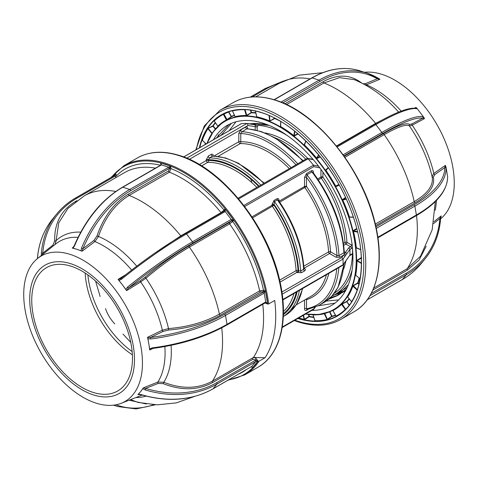 <?xml version="1.0" encoding="UTF-8"?>
<svg xmlns="http://www.w3.org/2000/svg" width="478" height="478" viewBox="0 0 478 478"><rect width="100%" height="100%" fill="white"/><g stroke="black" fill="none" stroke-linecap="round" stroke-linejoin="round"><path stroke-width="0.72" d="M313.305 159.658L306.948 158.475L238.068 198.239M186.779 158.176L246.863 123.485L247.305 123.605L248.004 125.487L189.396 159.323M254.302 124.704A1.398 1.117 99.6 0 1 254.427 124.716L247.305 123.605M212.812 156.318L212.746 155.912L209.705 157.889L208.283 159.736A1.398 0.807 -0 0 0 206.311 159.736L208.283 156.049L211.246 154.34C212.495 153.826 213.152 154.298 213.218 155.744L213.218 156.061M247.269 128.958L247.216 128.594L242.155 131.725L240.769 133.517A1.398 0.807 -0 0 0 238.791 133.517L240.769 129.879L245.704 127.029C246.947 126.509 247.604 126.963 247.676 128.385L247.676 128.761M344.285 251.763L344.883 252.109A1.398 0.807 -60 0 1 344.303 252.223M307.904 309.505L306.523 310.306C305.245 310.778 304.582 310.252 304.546 308.728A1.398 0.807 180 0 1 306.523 308.728L306.984 309.607M306.135 299.126A1.398 1.129 -107.1 0 1 306.523 299.64L306.523 308.728A96.341 55.627 -120 0 0 336.745 268.845M343.461 243.302L344.967 242.436A1.398 0.747 176.5 0 1 346.944 242.352L351.545 245.011L352.316 244.378M322.913 172.104L322.913 177.033L321.324 178.163A1.398 0.807 60 0 1 320.935 177.033L320.935 169.349M251.966 216.857L272.066 205.253A1.398 0.807 180 0 1 274.037 205.253L252.611 217.837M279.648 280.15L296.097 270.65A85.873 49.581 -120 0 0 272.454 206.382A1.398 0.807 -120 0 1 272.066 205.253L272.066 204.393L274.037 200.419A1.398 0.807 -120 0 0 274.45 201.585L274.037 205.253A87.271 50.387 60 0 1 298.069 270.566A1.398 0.807 -60 0 1 297.083 272.275L280.084 282.092M272.066 204.393A1.398 0.807 180 0 1 274.037 204.393A88.107 50.865 -120 0 1 298.66 270.912L300.644 270.99L303.608 269.281L303.889 268.702M274.037 200.419L277.001 198.711C278.298 198.268 278.955 198.83 278.979 200.401A1.398 0.807 0 0 0 278.662 200.682M304.014 268.66C302.287 245.441 293.767 222.664 278.453 200.336L277.413 199.876L274.45 201.585A89.5 51.672 60 0 1 300.644 270.99A1.398 0.807 60 0 0 301.63 272.621L297.675 272.621A1.398 0.807 120 0 0 298.66 270.912L298.069 270.566A1.398 0.747 176.5 0 0 296.097 270.65A1.398 0.807 -120 0 0 297.083 272.275L297.675 272.621M281.924 292.04L341.872 257.433L343.449 255.222L339.954 257.242L335.998 257.236L329.563 253.525A1.398 0.807 60 0 1 328.577 251.894A1.398 0.747 176.5 0 1 330.555 251.81A1.398 0.807 -60 0 1 329.563 253.525L303.99 268.289L304.588 268.63C305.669 269.389 305.675 270.148 304.594 270.912L301.63 272.621M304.588 268.63A1.398 0.807 -60 0 1 304.008 268.75M335.998 257.236A1.398 0.807 120 0 0 336.984 255.527L338.968 255.605L343.903 252.754L344.309 252.133C342.29 224.63 331.834 198.023 312.935 172.313L311.919 171.931L306.984 174.781L306.523 177.41A1.398 0.807 -0 0 0 304.546 177.41L306.523 173.556L311.459 170.706C312.737 170.234 313.395 170.76 313.437 172.277L313.437 172.976M279.062 201.214L304.546 186.498A1.398 0.807 0 0 1 306.523 186.498A87.271 50.387 60 0 1 330.555 251.81L336.984 255.527A96.341 55.627 -120 0 0 306.523 177.41L306.523 186.498L279.726 202.182M313.108 172.582A1.398 0.807 180 0 1 313.437 172.277M345.576 255.383A1.398 0.95 31 0 0 344.59 254.165L345.385 252.504A1.398 1.052 35.5 0 1 346.675 253.949L344.74 256.668A1.398 1.052 35.5 0 0 343.449 255.222L344.59 254.165A1.398 0.807 60 0 1 343.903 252.754A97.739 56.428 -120 0 0 311.919 171.931A1.398 0.807 60 0 1 311.459 170.706M319.848 167.874L313.759 166.661L244.688 206.544M243.864 205.462L313.466 165.155L318.569 166.183M313.526 165.239L313.759 166.661M308.071 158.792L238.671 198.956M313.466 165.155A101.928 58.848 -120 0 0 308.125 158.857M246.863 123.485A101.928 58.848 -120 0 0 241.527 123.623L240.984 123.904M282.253 327.03L313.759 308.836L314.757 307.497M313.759 308.836L313.526 309.391M259.064 186.115A88.107 50.865 -120 0 0 236.52 168.226A88.107 50.865 -120 0 0 208.283 159.736L208.283 160.506A1.398 0.807 0 0 0 206.311 160.506L206.311 159.736M258.61 186.384A87.271 50.387 60 0 0 236.52 168.907A87.271 50.387 60 0 0 208.283 160.506A1.398 1.087 -91 0 1 207.751 162.347L201.596 165.902M212.901 156.031A1.398 0.807 180 0 1 213.218 155.744M296.013 164.785A96.341 55.627 -120 0 0 269.006 142.743A96.341 55.627 -120 0 0 240.769 133.517L240.769 141.751A1.398 1.087 -91 0 1 240.231 143.597L218.034 156.408M247.341 128.702A1.398 0.807 180 0 1 247.676 128.385M287.218 135.507A94.949 54.821 -120 0 0 285.396 134.42A94.949 54.821 -120 0 0 257.977 125.35L257.158 127.011L248.004 125.487M247.006 123.497L254.427 124.716A1.398 1.117 99.6 0 1 255.18 126.664L255.18 129.873M257.977 125.35L257.72 125.78M254.858 124.788L257.457 125.971M278.979 200.401L278.979 201.089M352.531 248.871L352.531 253.561A1.398 0.807 60 0 1 352.471 253.914A1.398 0.807 60 0 1 352.244 254.2L349.741 255.64M341.872 257.433L343.055 259.028L343.055 264.728L349.968 255.043L352.531 253.561M344.883 252.109L345.385 252.504L348.779 247.741L349.968 249.343L349.968 255.043L342.911 265.218L343.055 264.728L282.851 299.491M282.892 299.939L342.911 265.218M250.962 179.226L251.775 182.548M132.125 351.545A71.21 41.114 60 0 1 87.862 274.88M143.239 387.963A85.15 49.162 60 0 1 140.735 391.482L143.364 387.861L145.617 388.429A103.583 82.592 39.1 0 0 216.695 382.663L255.401 360.316L257.947 361.087L256.316 358.942L255.097 359.922L252.916 359.289A1.117 0.645 60 0 1 252.647 357.926A2.79 2.193 -146.4 0 1 256.351 358.888A117.289 67.715 60 0 1 256.316 358.942C255.174 357.699 253.949 357.359 252.647 357.926L253.442 357.466L265.027 357.753A120.779 69.734 -120 0 0 274.707 300.447L268.684 303.918A0.699 0.335 172.9 0 1 267.704 304.014A120.08 69.328 -120 0 0 165.537 164.307A120.08 69.328 -120 0 0 111.81 177.051M265.027 357.753L259.004 361.231A0.699 0.55 -146.4 0 1 258.078 360.992L256.351 358.888M70.32 254.439A83.949 48.469 60 0 1 136.338 329.211A83.949 48.469 60 0 1 121.257 403.277A83.949 48.469 60 0 1 95.851 403.062A83.949 48.469 60 0 1 32.313 334.941A83.949 48.469 60 0 1 37.625 258.425A83.949 48.469 60 0 1 70.32 254.439M138.303 394.41L140.735 391.482A85.15 49.162 60 0 1 137.885 394.547M143.364 387.861L157.913 382.047A87.45 50.489 -120 0 0 164.862 346.562M153.074 348.396L149.763 349.992L149.68 348.862L152.189 347.882L152.357 348.492C181.084 344.65 205.904 336.841 226.817 325.046L265.517 302.699A1.117 0.771 -72.1 0 1 265.744 303.142L265.027 302.986M147.535 337.462L150.516 337.492L150.66 338.98L147.923 338.639L147.535 337.462A85.15 49.162 60 0 1 148.801 343.748A85.15 49.162 60 0 1 149.674 349.908M147.583 337.301L162.347 330.202A87.45 50.489 -120 0 0 140.711 281.918L126.652 290.6L125.863 289.411L127.441 287.182L128.379 288.097L126.652 290.6M118.126 279.516L121.053 278.465L121.454 279.301L118.986 280.365L118.126 279.516A85.15 49.162 60 0 1 122.422 284.888A85.15 49.162 60 0 1 126.503 290.534M118.114 279.367L125.977 274.509M81.039 250.669L81.523 248.052L82.981 248.668L93.975 240.404L96.992 235.965C103.607 216.791 114.033 202.869 128.277 194.205A1.117 0.645 -120 0 0 129.174 195.424C115.216 203.879 104.975 217.556 98.456 236.443L94.949 241.551L82.114 251.195L77.054 249.379A85.15 49.162 60 0 1 81.953 251.207M93.371 394.894A74.084 42.775 -120 0 0 133.266 345.839A74.084 42.775 -120 0 0 70.834 263.736A74.084 42.775 -120 0 0 30.945 312.785A74.084 42.775 -120 0 0 93.371 394.894M71.276 266.282A71.21 41.114 -120 0 0 46.497 267.644A71.21 41.114 -120 0 0 37.941 331.75A71.21 41.114 -120 0 0 92.935 392.348A71.21 41.114 -120 0 0 117.708 390.986A71.21 41.114 -120 0 0 126.27 326.88A71.21 41.114 -120 0 0 71.276 266.282M85.162 273.04A71.21 41.114 -120 0 0 132.364 354.807M128.277 194.205L168.519 170.975L169.445 168.806A1.117 0.49 170.3 0 1 171.01 168.597A117.289 67.715 60 0 1 224.045 210.105L221.051 212.608A114.493 66.101 -120 0 0 169.409 172.194L129.174 195.424A114.493 66.101 -120 0 1 180.809 235.839A1.117 0.645 -120 0 0 181.048 236.078M81.523 248.052A104.7 72.035 -72.1 0 1 129.729 189.467L170.592 166.177L171.01 168.597L169.409 172.194A1.117 0.645 60 0 1 168.519 170.975M253.442 357.466A114.493 66.101 -120 0 0 262.763 304.295M185.649 233.407L224.11 211.198L225.09 208.82L225.204 211.551L186.498 233.897A104.7 18.385 142.8 0 0 121.454 279.301M224.254 211.091L224.218 211.109A1.117 0.645 60 0 1 225.204 211.551L231.191 219.432L233.742 220.203L231.436 220.83L192.73 243.177A103.583 18.188 142.8 0 0 128.379 288.097L140.424 280.652L144.918 277.371C159.939 264.776 174.691 254.242 189.18 245.77A1.117 0.645 -120 0 0 189.378 247.108C175.205 255.395 160.716 265.744 145.915 278.16L140.711 281.918A1.117 0.532 58.3 0 1 140.424 280.652M231.244 221.063A1.117 0.89 -140.9 0 1 232.696 221.487L229.619 223.877L189.378 247.108A114.493 66.101 -120 0 1 219.402 314.1A1.117 0.645 -120 0 0 220.328 315.277C205.701 323.439 188.434 328.362 168.525 330.047L163.171 331.409A1.117 0.544 64.3 0 1 162.347 330.202L168.519 328.589C187.968 326.982 204.931 322.148 219.402 314.1L259.638 290.869A114.493 66.101 -120 0 0 229.619 223.877A1.117 0.645 60 0 1 229.416 222.533L231.436 220.83A1.117 0.645 60 0 0 231.191 219.432L192.491 241.778A1.117 0.645 60 0 1 192.73 243.177M224.11 211.198A1.117 0.645 60 0 1 224.218 211.109A1.117 0.89 -140.9 0 0 224.045 210.105L225.09 208.82L233.742 220.203L232.696 221.487A117.289 67.715 60 0 1 263.533 290.289L259.638 290.869A1.117 0.645 60 0 0 260.57 292.046L262.912 291.735A1.117 0.771 -72.1 0 0 263.533 290.289L265.421 290.899L264.203 293.086L225.496 315.432A104.7 46.031 170.3 0 1 150.66 338.98M152.189 347.882A104.7 46.031 -9.7 0 0 227.026 324.329L265.732 301.982L267.632 303.757L265.571 302.664M212.674 382.52C198.089 390.43 181.592 390.807 163.177 383.643L158.087 383.452A1.117 0.615 68.2 0 1 157.913 382.047L163.799 382.251C181.783 389.295 197.988 388.931 212.411 381.157A1.117 0.645 -120 0 0 212.674 382.52L252.916 359.289M152.303 348.39L149.763 349.992M149.68 348.862L147.923 338.639M163.171 331.409L150.516 337.492A103.583 45.541 -9.7 0 0 224.558 314.189L265.421 290.899L267.632 303.757L265.744 303.142A117.289 67.715 60 0 1 265.75 303.237L267.704 304.014M120.564 278.799L121.018 278.471C143.334 260.51 164.832 245.507 185.518 233.455A1.117 0.645 60 0 1 186.498 233.897L192.491 241.778A104.7 18.385 -37.2 0 0 127.441 287.182M125.863 289.411L118.986 280.365M161.14 164.88L160.566 162.932L161.486 164.88L122.786 187.221A104.7 72.035 107.9 0 0 74.58 245.811L73.068 248.094L72.244 248.07A85.15 49.162 60 0 1 77.054 249.379L73.068 248.094M161.092 164.474L161.098 164.898A1.117 0.645 60 0 1 161.486 164.88L168.429 167.121A1.117 0.645 60 0 1 169.373 168.358L130.667 190.704A103.583 71.264 107.9 0 0 82.981 248.668L82.114 251.195M41.329 253.418A104.7 83.483 -140.9 0 1 56.661 214.03A104.7 83.483 -140.9 0 1 75.5 198.041A1.117 0.645 60 0 1 75.608 197.952A1.117 0.645 60 0 1 76.594 198.394A103.583 82.592 39.1 0 0 42.781 253.185A1.117 0.592 4.5 0 0 41.329 253.418L41.377 255.437M75.745 197.904L114.206 175.695L115.18 173.317L115.294 176.047L76.594 198.394M114.35 175.587L114.314 175.605A1.117 0.645 60 0 1 115.294 176.047L115.957 177.559M138.542 394.189L141.261 394.595A104.7 83.483 39.1 0 0 213.11 388.763L251.81 366.423L252.414 367.887L251.655 366.542M130.643 399.596L137.963 402.422L157.202 404.836L176.34 402.882L194.534 396.441M146.298 403.994L129.132 400.188M141.261 394.595A1.117 0.311 106.7 0 1 141.04 394.732L137.903 394.571M141.04 394.732L141.04 394.732C167.987 402.434 191.971 400.48 213.003 388.859L251.703 366.512A1.117 0.645 60 0 1 251.571 366.56M37.463 258.52A1.117 0.592 4.5 0 1 37.415 258.323L37.415 258.323A1.117 0.592 4.5 0 1 37.499 258.126A104.7 83.483 39.1 0 1 52.831 218.739C43.827 229.93 38.688 243.129 37.415 258.323L37.392 258.616M67.99 208.342L58.74 222.826L56.129 240.637L55.006 244.467M53.751 245.561A1.117 0.663 51.5 0 1 52.909 245.118L54.689 240.96C54.301 223.387 61.13 210.29 75.171 201.674A1.117 0.645 -120 0 0 75.345 201.865M52.909 245.118L42.781 253.185L42.237 254.858M115.598 176.442L116.811 175.462A117.289 67.715 60 0 1 160.506 165.245M72.244 248.07L72.913 247.682M72.22 247.998L73.54 247.006M72.901 247.694L74.233 245.746L74.58 245.811M154.263 253.477L180.809 235.839L221.051 212.608A1.117 0.645 60 0 0 221.254 212.818M158.087 383.452L145.617 388.429A1.117 0.311 106.7 0 1 145.091 389.893L142.934 388.781M251.476 366.644L252.414 367.887L257.947 361.087L255.64 361.715L216.934 384.061A104.7 83.483 -140.9 0 1 145.091 389.893M264.943 303.034A2.79 1.344 172.9 0 1 265.75 303.237M112.444 176.681L115.18 173.317L116.811 175.462M160.919 165.006L160.566 162.932L170.592 166.177L169.445 168.806M122.995 334.086L130.757 342.433M105.507 308.633C107.514 314.381 110.609 319.471 114.786 323.899M95.57 281.064L100.159 296.521M298.78 317.96A115.586 66.735 -120 0 0 304.098 319.34L303.972 319.698L304.701 319.525L304.098 319.34L303.177 315.42M313.861 317.506A115.306 66.573 60 0 1 309.123 316.723L304.701 319.525M335.592 315.408A115.306 66.573 60 0 1 331.881 316.555L326.952 319.836A115.867 66.896 60 0 1 314.888 321.055L315.002 320.696M336.082 316.352L336.052 316.125A115.586 66.735 -120 0 0 345.313 309.415L341.358 304.104L346.664 301.499A109.498 63.221 -120 0 0 349.137 298.774M261.556 112.677A115.586 66.735 -120 0 0 255.437 111.051L255.425 111.01M349.358 299.043A109.779 63.383 60 0 1 347.004 301.618L341.692 304.229A109.217 63.054 60 0 1 332.957 310.557L332.736 310.395M347.602 296.85L347.297 296.796A108.936 62.893 -120 0 0 352.555 285.928L357.711 282.976A109.498 63.221 -120 0 0 359.175 277.999M355.835 275.346L355.333 275.197A108.936 62.893 -120 0 0 356.612 260.839L357.006 260.199L361.553 257.576M356.6 247.939L355.955 247.735A108.936 62.893 -120 0 0 353.128 231.292L353.397 230.587L356.731 228.472M350.177 217.179L349.095 217.096A108.936 62.893 -120 0 0 342.445 200.174L342.601 199.463L345.492 197.462M339.225 185.147L336.088 186.551L335.437 186.283A108.936 62.893 -120 0 0 325.608 170.544L325.673 169.863L327.269 168.68M320.284 156.898L317.028 158.493L316.305 158.314L320.057 156.617M304.564 144.464L304.51 145.007A109.217 63.054 60 0 1 316.579 158.063L318.641 154.89M298.063 133.954L294.334 135.985L294.179 135.627L297.746 133.691M280.676 126.258L280.694 126.562A109.217 63.054 60 0 1 293.803 135.609L293.588 135.919L294.334 135.985M279.528 120.773A109.498 63.221 -120 0 0 274.736 118.508L269.49 121.293L274.695 118.138M359.098 261.657L359.068 262.075M334.982 303.124L318.258 305.824M213.403 139.767A104.025 60.061 60 0 1 227.361 125.338A104.025 60.061 60 0 1 263.551 123.342A104.025 60.061 60 0 1 343.885 211.868A104.025 60.061 60 0 1 331.385 305.514A104.025 60.061 60 0 1 311.907 310.383M338.669 299.915L326.241 301.08M273.649 118.705L274.133 118.873M358.823 280.717L357.705 283.054M229.189 130.655L235.989 121.788M250.705 112.814L252.008 112.42M256.722 116.757L256.662 117.146L256.788 116.793A109.217 63.054 60 0 1 263.157 118.52A109.217 63.054 60 0 1 269.646 120.946L269.072 115.497M303.512 315.229L304.456 319.238L308.872 316.43L309.123 316.723L308.412 314.47M440.591 218.858A83.949 48.469 -120 0 0 445.574 142.301A83.949 48.469 -120 0 0 382.131 74.419A83.949 48.469 -120 0 0 364.481 72.303M415.316 108.578L415.95 107.413L416.959 108.333L416.84 108.763A1.117 1.087 -77.2 0 0 416.23 108.363L416.23 108.363C408.929 107.18 395.145 112.432 374.883 124.125A1.117 0.645 -120 0 0 374.776 124.214L336.626 146.244M336.422 145.993L375.618 123.366L388.453 116.787M398.646 112.121A90.641 52.329 -120 0 0 393.866 106.964C382.263 94.979 369.052 85.873 354.246 79.647L339.547 77.645L323.982 82.957A114.493 66.101 60 0 1 375.618 123.366A1.117 0.645 60 0 0 375.828 123.581M286.549 104.562L323.982 82.957A1.117 0.645 60 0 1 323.086 81.732C337.474 73.869 350.368 74.317 361.786 83.088L361.786 83.088A1.117 0.783 129.3 0 1 361.786 83.088M365.562 85.096L366.423 84.821A87.45 50.489 60 0 1 401.197 111.123M379.95 79.246L377.238 78.78A1.117 0.801 -59.9 0 0 377.028 77.561A1.117 0.801 -59.9 0 0 376.915 77.514L379.95 79.246L366.423 84.821A1.117 0.699 -112.4 0 1 365.64 83.56L363.119 83.775M414.575 108.142L415.95 107.413M416.959 108.333L423.837 117.379L424.488 118.646L422.636 118.209A1.117 1.087 -77.2 0 0 422.833 116.638L423.837 117.379M343.138 154.8L381.856 132.442A104.7 18.385 -37.2 0 1 422.833 116.638M446.046 168.441A1.117 0.998 179.9 0 0 444.773 167.605L445.418 165.346L446.046 168.441A104.7 46.031 170.3 0 1 414.868 206.096A1.117 0.645 -120 0 0 413.924 204.859A103.583 45.541 -9.7 0 0 444.773 167.605L434.837 174.566L433.319 177.171C435.201 185.894 429.142 194.438 415.137 202.803A1.117 0.645 60 0 1 414.211 201.626C427.947 193.447 433.893 185.046 432.058 176.436L433.821 173.466L445.418 165.346M375.302 224.092L414.211 201.626A114.493 66.101 60 0 0 384.187 134.635C398.132 126.706 406.557 123.832 409.455 126.007A90.641 52.329 -120 0 1 430.547 170.497L432.07 176.472M344.913 157.31L384.187 134.635A1.117 0.645 60 0 1 383.989 133.296C398.132 125.242 406.706 122.308 409.706 124.495L412.09 123.808A1.117 0.747 -118 0 0 412.185 125.182A87.45 50.489 60 0 1 433.821 173.466A1.117 0.735 -125 0 0 434.837 174.566M409.706 124.495A1.117 1.099 133.1 0 0 409.455 126.007L412.185 125.182L424.488 118.646M441.051 216.45L440.561 219.151C439.294 234.345 434.155 247.544 425.151 258.735A104.7 83.483 -140.9 0 0 440.477 219.348A1.117 0.592 -175.5 0 0 440.561 219.151L440.561 219.151A1.117 0.592 -175.5 0 0 439.874 218.542L441.218 215.931M426.185 246.236L419.146 259.984L407.483 270.046A1.117 0.645 60 0 1 407.22 268.684L420.634 256.065M433.899 221.72L441.2 215.907M447.575 177.278L447.587 177.493A1.117 0.998 179.9 0 0 447.575 177.338L447.581 178.043M445.896 166.607L447.653 176.824M416.84 108.763A104.7 18.385 142.8 0 0 375.869 124.567L337.163 146.913A1.117 0.645 -120 0 0 337.044 146.764M379.012 78.637L367.2 73.182A104.7 72.035 -72.1 0 1 376.915 77.514M326.062 313.072L324.407 313.735A109.217 63.054 60 0 1 313.048 314.877L312.982 314.769M324.735 313.443L327.34 319.298L327.018 319.483L324.209 313.574M358.936 284.398L357.837 283.334L352.919 286.005A109.217 63.054 60 0 1 347.655 296.898L347.297 296.796M357.365 289.776L353.069 285.39M357.837 283.334L357.711 282.976M357.407 289.817L357.191 290.128L352.555 285.928M351.677 301.821L351.611 301.672A115.586 66.735 -120 0 0 357.191 290.128L357.227 290.17M347.655 296.898L351.611 301.672M349.412 305.072L346.664 301.499L349.179 305.376M346.574 308.424L345.582 309.164L341.973 303.703M345.582 309.164L345.343 309.684M332.957 310.557L336.052 316.125M332.927 310.515A109.779 63.383 60 0 1 331.607 310.951M329.904 311.698L331.947 316.203A115.025 66.412 -120 0 0 335.442 315.133M331.947 316.203L331.607 316.346L329.557 311.841M327.34 319.298L331.607 316.346M313.048 314.877L314.984 320.696A115.586 66.735 -120 0 0 327.018 319.483M308.806 314.512L309.242 316.364A115.025 66.412 -120 0 0 313.735 317.117M217.872 126.431L217.837 126.162A109.217 63.054 60 0 1 226.578 119.835L231.4 116.441A109.779 63.383 60 0 1 234.369 115.12M234.501 115.401A109.498 63.221 -120 0 0 231.352 116.787L226.536 120.181L223.166 114.128L227.062 112.372M211.945 133.643L212.346 133.045M206.932 143.508A109.217 63.054 60 0 1 211.879 133.493L207.924 128.719A115.586 66.735 -120 0 0 202.343 140.263L201.973 140.185L202.337 140.329M215.327 129.132L212.907 126.21L207.571 128.612L212.824 125.851A115.306 66.573 60 0 1 215.249 122.541M212.196 133.266L208.223 128.504M212.907 126.21L213.176 125.959L212.824 125.851M231.352 116.787L228.526 112.031L223.483 114.266A115.586 66.735 -120 0 0 214.222 120.976L214.114 120.874M227.158 119.787L223.835 113.812M229.601 111.493A115.025 66.412 -120 0 0 228.848 111.852L228.478 111.858M232.553 110.884L233.354 110.52M235.08 116.841L235.128 116.656A109.217 63.054 60 0 1 246.487 115.515L251.542 112.402A109.779 63.383 60 0 1 255.772 112.742M244.999 109.605L246.827 115.371M255.861 113.125A109.498 63.221 -120 0 0 251.446 112.76L246.391 115.873L244.551 109.695L244.921 109.641M244.551 109.695A115.586 66.735 -120 0 0 232.517 110.908L235.128 116.656M274.892 118.239L274.736 118.508L274.497 118.042M280.478 126.419L280.717 121.472M280.741 121.484L280.694 126.562M294.603 131.115L293.803 135.609L294.179 135.627L294.938 131.384M304.265 144.697L305.789 140.962M304.516 144.697L305.812 140.986M338.998 184.735L336.088 186.551M328.458 167.826L325.906 170.323A109.217 63.054 60 0 1 335.759 186.103L338.866 184.502M325.924 169.995L328.332 167.641L325.673 169.863M335.437 186.283L339.087 184.896M345.63 197.767L342.875 199.673L342.601 199.463M346.138 198.878L342.875 199.673L342.445 200.174M346.281 199.183L342.786 200.037A109.217 63.054 60 0 1 349.454 217L349.095 217.096M356.827 228.854L353.493 231.227A109.217 63.054 60 0 1 356.325 247.712L360.675 249.57M357.538 231.716L353.397 230.587M360.687 249.677L356.397 248.016M361.75 257.917L357.203 260.54L361.416 263.025M357.203 260.54L357.006 260.199M361.416 263.462L356.988 260.851A109.217 63.054 60 0 1 355.71 275.244L360.119 278.746M355.71 275.244L355.333 275.197M356.988 260.851L356.612 260.839M346.371 289.154L339.822 294.191L337.611 295.35L330.238 297.812M359.038 283.98L358.082 283.054A109.779 63.383 60 0 0 359.498 278.256L358.859 279.218M345.522 290.749L337.139 293.319M246.421 123.473L269.06 125.373M348.426 284.553L336.859 295.9L328.691 299.192M272.49 119.404L273.046 119.524M345.409 290.965L342.846 292.327L334.164 295.034M216.253 138.124L229.004 124.447M247.072 115.216L248.19 114.905M220.997 135.388L231.471 123.312M204.913 144.673A115.306 66.573 60 0 1 205.283 143.185M205.594 143.484A115.025 66.412 -120 0 0 205.361 144.416M352.119 269.968A96.341 55.627 60 0 1 334.552 294.812L347.153 287.535M249.636 123.922A96.341 55.627 60 0 1 266.503 124.656M334.224 293.343A94.949 54.821 -120 0 0 352.471 253.914M256.853 187.394A85.873 49.581 -120 0 0 235.535 170.616A85.873 49.581 -120 0 0 207.751 162.347A1.398 0.807 60 0 1 206.311 160.506L199.338 164.528M208.283 156.049A1.398 0.807 60 0 0 209.705 157.889A89.5 51.672 60 0 1 237.506 166.517A89.5 51.672 60 0 1 260.815 185.106M263.778 183.397A89.5 51.672 -120 0 0 240.47 164.802A89.5 51.672 -120 0 0 212.668 156.181A1.398 0.807 60 0 1 211.246 154.34M289.339 168.638A85.873 49.581 -120 0 0 268.015 151.867A85.873 49.581 -120 0 0 240.231 143.597A1.398 0.807 60 0 1 238.791 141.751L238.791 133.517M213.971 156.079L238.791 141.751A1.398 0.807 0 0 1 240.769 141.751A87.271 50.387 60 0 1 269.006 150.158A87.271 50.387 60 0 1 291.09 167.629M240.769 129.879A1.398 0.807 60 0 0 242.155 131.725A97.739 56.428 60 0 1 269.992 141.034A97.739 56.428 60 0 1 297.752 163.781M302.688 160.931A97.739 56.428 -120 0 0 274.928 138.184A97.739 56.428 -120 0 0 247.09 128.875A1.398 0.807 60 0 1 245.704 127.029M305.729 159.18A85.873 49.581 -120 0 0 284.404 142.402A85.873 49.581 -120 0 0 275.364 137.963M264.979 132.92A87.271 50.387 60 0 1 285.396 140.693A87.271 50.387 60 0 1 307.742 158.433M302.741 288.479L296.342 304.653L285.223 315.396A89.5 51.672 -120 0 0 302.407 288.67M299.443 290.379A89.5 51.672 60 0 1 283.317 316.466M283.388 314.62A88.107 50.865 -120 0 0 297.155 291.705M296.348 292.172A87.271 50.387 60 0 1 283.412 313.556M283.436 311.477A85.873 49.581 -120 0 0 293.964 293.546M296.211 304.856L310.951 296.348A85.873 49.581 -120 0 0 326.444 274.79M306.523 310.306A1.398 0.807 60 0 1 306.81 309.666M304.546 308.728L304.546 300.047M305.651 299.407A1.398 0.807 180 0 1 306.523 299.64A87.271 50.387 60 0 0 328.828 273.416M338.836 267.638A97.739 56.428 60 0 1 318.862 305.484L323.797 302.634A97.739 56.428 -120 0 0 343.837 263.922M345.857 261.084A87.271 50.387 60 0 1 343.628 269.144M348.779 247.741L350.559 246.72L345.953 244.061L343.724 245.351M317.679 178.915L320.935 177.033A1.398 0.807 0 0 1 322.913 177.033A87.271 50.387 60 0 1 346.944 242.352A1.398 0.807 120 0 1 345.953 244.061A1.398 0.807 60 0 1 344.967 242.436A85.873 49.581 -120 0 0 321.324 178.163L318.336 179.889M277.001 198.711A1.398 0.807 -120 0 0 277.413 199.876A89.5 51.672 -120 0 1 303.608 269.281A1.398 0.807 60 0 0 304.594 270.912M339.954 257.242A1.398 0.807 60 0 1 338.968 255.605A97.739 56.428 60 0 0 306.984 174.781A1.398 0.807 60 0 1 306.523 173.556M303.835 266.18L328.577 251.894A85.873 49.581 -120 0 0 304.934 187.627A1.398 0.807 60 0 1 304.546 186.498L304.546 177.41M241.45 123.629L183.725 156.957M257.158 127.011L257.158 130.345M344.74 256.668L343.055 259.028L282.229 294.149M351.545 245.011A1.398 0.807 120 0 1 350.559 246.72A1.398 0.807 60 0 1 351.545 248.429L349.968 249.343L346.675 253.949M352.423 247.682A2.79 1.613 -60 0 1 351.545 248.429M137.234 158.027C149.339 151.233 163.56 150.433 179.895 155.619C222.21 168.142 268.576 226.602 279.935 281.411C288.903 320.415 280.401 354.718 258.012 367.218A120.779 69.734 -120 0 0 272.526 258.496A120.779 69.734 -120 0 0 179.25 155.709A120.779 69.734 -120 0 0 137.234 158.027L123.904 165.717A120.779 69.734 60 0 1 165.926 163.404A120.779 69.734 60 0 1 268.684 303.918M259.004 361.231A120.779 69.734 60 0 1 244.682 374.913L258.012 367.218M228.825 379.723A120.08 69.328 -120 0 0 258.078 360.992M131.653 270.07A87.45 50.489 -120 0 0 94.949 241.551A1.117 0.58 53.1 0 1 93.975 240.404M216.695 382.663A1.117 0.645 60 0 1 216.934 384.061L213.11 388.763A1.117 0.645 60 0 1 213.003 388.859M255.097 359.922L255.401 360.316A1.117 0.645 60 0 1 255.64 361.715L251.81 366.423A1.117 0.645 60 0 1 251.703 366.512L251.739 366.644M224.558 314.189A1.117 0.645 60 0 1 225.496 315.432L227.026 324.329A1.117 0.645 60 0 1 226.817 325.046M262.912 291.735L263.259 291.849A1.117 0.645 60 0 1 264.203 293.086L265.732 301.982A1.117 0.645 60 0 1 265.517 302.699L265.959 302.753M171.076 345.349A90.641 52.329 60 0 1 163.799 382.251L163.177 383.643M252.647 357.926L212.411 381.157A114.493 66.101 -120 0 0 221.708 327.848M144.918 277.371A1.117 0.311 -130.2 0 1 145.915 278.16A90.641 52.329 60 0 1 168.519 328.589L168.525 330.047M260.57 292.046L220.328 315.277M189.18 245.77L229.416 222.533M121.053 278.465A103.583 18.188 -37.2 0 1 185.41 233.545A1.117 0.645 60 0 1 185.518 233.455L224.218 211.109M96.992 235.965L98.456 236.443A90.641 52.329 60 0 1 136.75 266.18M161.098 164.898L122.398 187.245A1.117 0.645 60 0 1 122.786 187.221L129.729 189.467A1.117 0.645 60 0 1 130.667 190.704M114.206 175.695A1.117 0.645 60 0 1 114.314 175.605L75.608 197.952C68.235 202.218 61.919 207.577 56.661 214.03L52.831 218.739M146.053 396.113A90.641 52.329 60 0 1 135.842 397.559M246.313 369.625A117.289 67.715 60 0 1 238.295 374.256M116.148 404.764A103.583 71.264 107.9 0 0 153.689 404.717M113.501 405.171L117.719 406.533A104.7 72.035 -72.1 0 1 113.901 405.123M75.171 201.674L76.964 200.641M54.689 240.96A1.117 0.55 177.4 0 0 56.129 240.637A90.641 52.329 60 0 1 80.77 232.135M115.796 191.469A114.493 66.101 -120 0 0 84.337 195.819L67.906 208.426M78.057 237.351A87.45 50.489 -120 0 0 55.896 243.846L37.625 258.425M155.493 168.136A114.493 66.101 -120 0 0 124.579 172.588L84.337 195.819M219.97 110.257A120.779 69.734 60 0 1 261.992 107.938A120.779 69.734 60 0 1 355.262 210.726A120.779 69.734 60 0 1 340.748 319.453L354.079 311.758A120.779 69.734 -120 0 0 368.592 203.031A120.779 69.734 -120 0 0 275.316 100.243A120.779 69.734 -120 0 0 233.3 102.561L219.97 110.257L204.249 125.953L195.813 149.925M294.896 320.2A119.381 68.928 -120 0 0 297.525 321.102A119.381 68.928 -120 0 0 361.81 242.053A119.381 68.928 -120 0 0 261.215 109.749A119.381 68.928 -120 0 0 196.398 149.59M287.332 125.63A115.867 66.896 -120 0 0 261.932 112.754A115.867 66.896 -120 0 0 225.311 113.095A115.867 66.896 -120 0 0 199.792 147.624M199.35 147.881A116.148 67.057 60 0 1 261.705 112.611A116.148 67.057 60 0 1 359.486 240.81A116.148 67.057 60 0 1 297.854 318.497M340.975 313.395A115.867 66.896 60 0 1 336.004 316.472M298.296 318.24A115.867 66.896 -120 0 0 340.957 313.407A115.867 66.896 -120 0 0 361.111 253.43M303.972 319.698A115.867 66.896 60 0 1 298.332 318.217M207.046 143.442A108.93 62.893 60 0 1 221.822 123.109A108.93 62.893 60 0 1 262.984 118.891A108.93 62.893 60 0 1 348.223 214.676A108.93 62.893 60 0 1 330.543 311.423A108.93 62.893 60 0 1 305.55 314.052M332.64 310.419A108.936 62.893 -120 0 0 341.358 304.104M316.305 158.314A108.936 62.893 -120 0 0 304.265 145.294M293.588 135.919A108.936 62.893 -120 0 0 280.508 126.891M269.49 121.293A108.936 62.893 -120 0 0 263.019 118.867A108.936 62.893 -120 0 0 256.662 117.146M305.693 313.968A108.655 62.732 -120 0 0 353.14 233.222A108.655 62.732 -120 0 0 262.846 119.243A108.655 62.732 -120 0 0 207.189 143.352M332.126 316.49A120.08 69.328 60 0 1 331.397 316.484M330.101 317.386A120.779 69.734 -120 0 0 330.662 317.398M402.237 279.576A1.117 0.645 -120 0 0 402.368 279.528A1.117 0.645 -120 0 0 402.476 279.433A104.7 83.483 39.1 0 0 421.321 263.444C416.063 269.903 409.742 275.262 402.368 279.528L367.241 299.808M367.277 299.76L402.476 279.433L406.306 274.731A1.117 0.645 -120 0 0 406.067 273.332A103.583 82.592 39.1 0 0 439.874 218.542L433.57 223.567M343.347 155.093A1.117 0.645 -120 0 0 343.156 154.788L342.547 153.988M412.09 123.808L422.636 118.209A103.583 18.188 142.8 0 0 382.101 133.846A1.117 0.645 -120 0 0 382.203 133.219A1.117 0.645 -120 0 0 381.856 132.442L375.869 124.567A1.117 0.645 -120 0 0 374.883 124.125L336.608 146.22M280.144 82.778A103.583 82.592 39.1 0 0 265.959 89.063A1.117 0.645 -120 0 0 264.979 88.615A1.117 0.645 -120 0 0 264.872 88.711L250.293 97.13M265.959 89.063L252.294 96.956M365.64 83.56L377.238 78.78A103.583 71.264 107.9 0 0 320.039 81.374A1.117 0.645 -120 0 0 319.095 80.137A104.7 72.035 -72.1 0 1 367.2 73.182L360.257 70.941A104.7 72.035 107.9 0 0 312.152 77.89L319.095 80.137L280.992 102.131M320.039 81.374L282.791 102.872M382.101 133.846L343.915 155.888M375.923 226.799L413.924 204.859M377.925 237.805L416.183 215.715A1.117 0.645 -120 0 0 416.398 214.998L414.868 206.096L376.264 228.388M415.137 202.803L375.654 225.598M433.319 177.171A1.117 1.004 -15.1 0 1 432.094 176.555M377.847 237.255L416.398 214.998A104.7 46.031 -9.7 0 0 447.575 177.338M371.203 293.456L406.067 273.332M421.321 263.444L425.151 258.735A104.7 83.483 -140.9 0 1 406.306 274.731L369.93 295.727M407.483 270.046L372.87 290.032M373.73 288.019L407.22 268.684A114.493 66.101 60 0 0 416.535 215.512M436.444 200.431A87.45 50.489 60 0 1 435.177 210.29M329.031 299.109L330.418 298.308M344.184 156.276L383.989 133.296M284.882 103.792L323.086 81.732M274.031 99.699L311.764 77.914A1.117 0.645 -120 0 1 312.152 77.89L274.264 99.771M322.686 72.686L299.27 75.16L279.146 83.345A114.493 66.101 60 0 1 310.061 78.894M217.723 137.276A114.493 66.101 60 0 1 218.41 134.76M226.536 120.181A108.936 62.893 -120 0 0 221.852 123.085A108.936 62.893 -120 0 0 221.834 123.097M202.343 140.263L206.161 143.95M201.973 140.185A115.867 66.896 60 0 1 207.571 128.612M215.453 122.834A115.025 66.412 -120 0 0 213.176 125.959L215.572 128.845M214.222 120.976L217.837 126.162M213.881 120.85A115.867 66.896 60 0 1 223.166 114.128M228.848 111.852L231.4 116.441M250.795 110.155L251.542 112.402M251.183 112.497L250.382 110.095M246.391 115.873A108.936 62.893 -120 0 0 235.062 117.008M305.89 141.064L304.51 145.007M318.874 155.171L316.95 158.14M325.906 170.323L325.608 170.544M353.391 217.251L349.747 217.149M349.454 217L353.344 217.108M360.681 249.618L356.564 247.861M357.634 232.117L353.128 231.292M356.325 247.712L355.955 247.735M255.437 111.051L256.788 116.793M269.467 115.67L270.016 120.892M331.792 296.235L334.552 294.812M283.317 316.496L285.223 315.396M318.862 305.484L306.709 309.714M323.797 302.634L331.846 296.181L338.048 287.266L344.244 263.348M312.935 172.313L313.024 172.851M315.235 307.294L313.747 309.296M183.666 156.939L241.199 123.718M247.496 128.743L261.197 131.54L275.424 137.999L303.177 160.65M213.039 156.061L225.496 157.955L238.546 163.285L264.262 183.116M312.988 159.288L307.432 158.385M282.169 327.55L313.682 309.356M227.755 380.339L244.682 374.913M110.741 177.667L123.904 165.717M121.257 403.277L142.193 395.067M150.982 348.874L152.357 348.492M117.719 406.533L136.087 408.935L155.296 404.794M74.233 245.746C85.717 219.097 101.772 199.595 122.398 187.245M294.311 320.541L298.087 321.861C314.422 327.048 328.643 326.241 340.748 319.453M225.311 113.095C235.887 108.5 248.052 108.387 261.819 112.76C297.561 123.551 337.414 168.722 353.045 216.217C367.707 258.126 362.635 298.314 340.957 313.407M305.508 314.076L318.724 314.53L330.543 311.423L332.808 310.419M221.852 123.085L213.218 131.791L207.004 143.46M233.3 102.561C245.256 95.833 259.369 95.044 275.639 100.201C317.9 112.683 364.433 171.309 375.792 226.208C384.772 265.254 376.228 299.425 354.079 311.758M250.227 97.136L264.979 88.615L283.448 81.039M420.58 256.142L432.148 229.894L435.321 201.567M447.587 177.493C447.061 191.003 436.593 203.742 416.183 215.715M311.764 77.914C328.47 68.45 344.638 66.125 360.257 70.941M351.587 301.732L347.643 296.969M335.998 316.137L332.909 310.586M314.912 320.66L312.982 314.865M206.108 143.98L202.349 140.359M217.801 126.204L214.192 121.03M235.068 116.65L232.463 110.92M353.397 217.269L349.663 217.161M339.822 294.191L336.859 295.9M256.71 116.734L255.366 111.01M255.772 96.843L279.146 83.345"/></g></svg>
